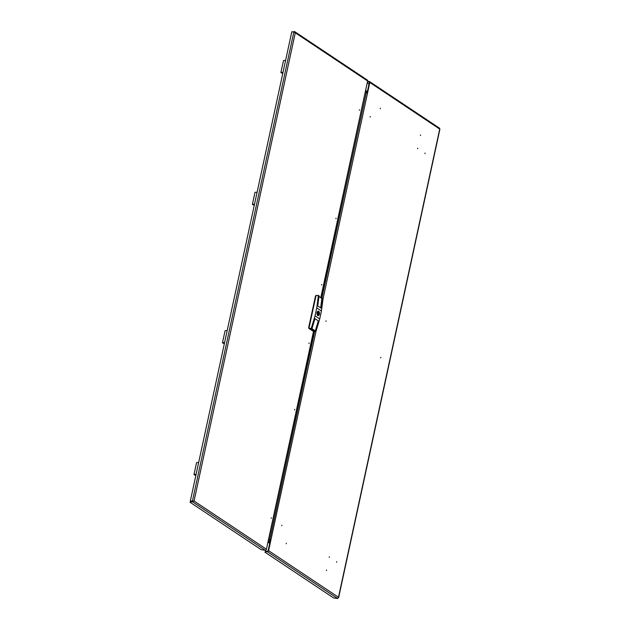 <?xml version="1.0" encoding="UTF-8"?>
<svg xmlns="http://www.w3.org/2000/svg" width="630" height="630" viewBox="0 0 630 630"><rect width="100%" height="100%" fill="white"/><g stroke="black" fill="none" stroke-linecap="round" stroke-linejoin="round"><path stroke-width="0.94" d="M359.51 109.675L359.391 110.226L359.51 109.675M335.94 218.712L336.058 218.153L335.94 218.712M321.599 285.012L321.725 284.453L321.599 285.012M271.16 518.325L271.278 517.765L271.16 518.325M294.738 409.287L294.612 409.839L294.738 409.287M309.07 342.98L308.952 343.539L309.07 342.98M194.056 500.992L190.323 501.063L291.777 31.846L293.871 31.878L295.281 32.784L194.056 500.992L192.607 501.842L192.725 501.315L194.056 500.992L266.403 549.218L313.512 331.325M320.78 297.707L367.629 81.018L295.281 32.784L294.297 31.531L294.194 32.012M266.403 549.218A1.126 0.874 123.7 0 1 265.238 550.258L261.245 549.722L190.079 502.283L190.622 501.283L190.079 502.283M293.871 31.878L192.426 501.094L193.583 500.984L190.323 501.063M265.238 550.258L192.607 501.842L190.512 501.811M192.725 501.315L190.622 501.283M365.321 91.689L320.969 297.832M367.629 81.018A1.126 0.874 123.7 0 0 367.322 80.065L294.777 31.705L292.123 31.846M318.016 313.275L318.229 313.842L318.016 313.275M317.173 312.716A2.04 1.134 90.8 0 0 317.111 313.126L317.496 313.386A1.323 0.74 90.8 0 0 318.213 314.74A1.323 0.74 90.8 0 0 318.804 314.252L319.19 314.504A2.04 1.134 90.8 0 0 319.355 313.716L318.969 313.457A1.323 0.74 90.8 0 0 318.252 312.102A1.323 0.74 90.8 0 0 317.67 312.59L317.284 312.338A2.04 1.134 90.8 0 0 317.173 312.716M318.213 311.173A2.252 1.252 -89.2 0 1 319.016 311.818M317.063 312.645A2.252 1.252 -89.2 0 1 318.268 311.173A2.252 1.252 -89.2 0 1 319.402 314.197A2.252 1.252 -89.2 0 1 318.205 315.669A2.252 1.252 -89.2 0 1 317.063 312.645M318.969 315.047A2.252 1.252 -89.2 0 1 318.142 315.669M313.055 331.104L308.865 328.474L308.661 327.647L315.496 296.005L316.016 295.627M318.977 296.51L321.875 298.439L320.654 307.873M318.331 320.906L314.976 318.67L318.331 320.906L315.299 331.002L313.905 330.978L310.543 328.742L311.945 328.766L311.283 328.325L315.039 315.819L319.717 318.93L315.961 331.443L315.299 331.002M311.945 328.766L314.976 318.67M311.968 328.695L315.307 330.923L313.905 330.978M310.684 328.742L313.921 330.9M315.961 331.443L313.63 331.404L308.952 328.293L316.079 295.336L319.071 295.809L317.733 305.928L321.087 308.164L322.426 298.045L321.268 298.029M308.952 328.293L311.283 328.325M319.717 318.93L321.426 311.023L323.088 298.486L322.426 298.045M321.426 311.023L316.756 307.912L315.039 315.819M316.756 307.912L318.41 295.368M318.323 320.906L315.307 330.923M317.205 312.582L317.67 312.59M318.473 313.449L318.969 313.457M318.41 313.701L319.355 313.716M317.646 314.236L318.804 314.252M417.722 148.168L417.603 148.727L417.722 148.168M370.251 116.526L370.125 117.078L370.251 116.526M425.022 153.043L424.903 153.594L425.022 153.043M380.402 108.21L380.284 108.769L380.402 108.21M420.572 134.993L420.446 135.544L420.572 134.993M329.254 557.353L329.372 556.794L329.254 557.353M325.954 321.394L326.072 320.835L325.954 321.394M380.733 357.911L380.851 357.352L380.733 357.911M281.783 525.703L281.901 525.152L281.783 525.703M336.554 562.22L336.672 561.661L336.554 562.22M286.233 543.753L286.351 543.202L286.233 543.753M326.403 570.528L326.521 569.977L326.403 570.528M316.079 331.049L270.9 540.005L268.506 539.493M365.329 92.665L367.51 93.153L323.032 298.88M265.332 551.691L265.443 551.163L265.332 551.691L267.435 551.722A1.126 0.874 -56.3 0 0 268.593 550.675L270.9 540.005L268.467 539.658L270.427 540.02M270.435 539.997L268.128 550.675A0.559 0.441 -56.3 0 1 267.545 551.195L265.443 551.163M367.44 81.908L368.999 81.931A0.559 0.441 -56.3 0 1 369.353 82.467L367.085 92.957M439.291 128.189L439.716 129.071L369.818 82.475L367.51 93.153M268.593 550.675L338.483 597.272L337.609 598.5L333.609 597.965L264.899 552.156M439.716 129.071L338.483 597.272M369.818 82.475A1.126 0.874 -56.3 0 0 369.117 81.404L367.55 81.388M369.007 84.066L367.227 82.876M267.907 542.265L269.388 542.981M267.947 542.083L268.6 542.154L268.128 541.233M268.6 542.154L268.01 541.761M269.608 540.052L269.081 542.477L267.939 542.107M270.333 540.445L269.805 540.091M195.93 475.17L194.457 474.54L196.017 474.737M194.56 474.5L195.969 474.981M198.615 462.743A1.402 0.394 -167.8 0 0 196.56 462.664L193.993 474.524A1.402 0.394 -167.8 0 0 195.064 475.154L195.883 475.374M196.048 474.603A1.402 0.394 -167.8 0 0 193.993 474.524M282.846 73.135L281.374 72.505L282.941 72.702M281.484 72.466L282.886 72.954M285.532 60.708A1.402 0.394 -167.8 0 0 283.484 60.63L280.917 72.489A1.402 0.394 -167.8 0 0 281.98 73.119L282.807 73.34M282.972 72.576A1.402 0.394 -167.8 0 0 280.917 72.489M365.479 90.956L366.069 91.35L365.597 90.429M365.408 91.279L366.069 91.35M366.156 90.917L366.943 91.334M224.422 343.35L222.949 342.728L224.516 342.925M223.059 342.689L224.461 343.169M227.115 330.931A1.402 0.394 -167.8 0 0 225.06 330.844L222.492 342.712A1.402 0.394 -167.8 0 0 223.563 343.342L224.382 343.555M224.548 342.791A1.402 0.394 -167.8 0 0 222.492 342.712M254.347 204.947L252.874 204.325L254.441 204.522M252.984 204.277L254.386 204.766M257.032 192.52A1.402 0.394 -167.8 0 0 254.985 192.441L252.417 204.309A1.402 0.394 -167.8 0 0 253.48 204.931L254.307 205.152M254.473 204.388A1.402 0.394 -167.8 0 0 252.417 204.309M319.331 314.149A2.111 1.173 -89.2 0 1 317.811 315.402A2.111 1.173 -89.2 0 1 317.142 312.693A2.111 1.173 -89.2 0 1 318.662 311.44A2.111 1.173 -89.2 0 1 319.331 314.149M308.661 327.647L309.094 327.647M315.929 296.013L315.496 296.005M269.805 539.8L314.661 331.419M321.875 298.037L366.258 92.767M267.435 551.722L337.609 598.5M367.652 90.358L366.518 92.555A1.693 0.472 12.2 0 1 367.227 92.326M269.758 540.075L269.506 541.249A1.693 0.472 12.2 0 1 270.215 541.02M268.411 539.91L269.632 540.044M366.314 92.775L366.668 91.145M193.914 500.992L193.379 501.047M313.709 331.404L268.876 538.768M318.229 313.842L317.528 313.834M318.087 315.669L319.355 314.181C319.575 312.48 319.174 311.48 318.15 311.173M318.245 313L317.126 312.984M439.874 129.071L439.252 128.78M439.921 129.095L338.609 597.697M369.511 81.53L439.606 128.252M269.372 542.666L269.561 544.037"/></g></svg>

